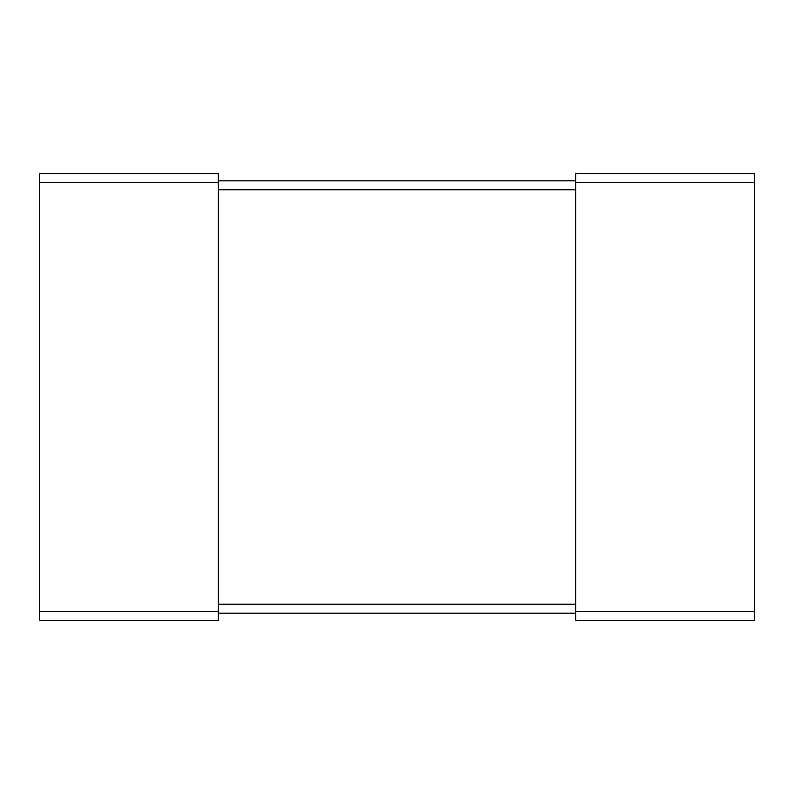 <?xml version="1.0" encoding="UTF-8"?>
<svg xmlns="http://www.w3.org/2000/svg" width="794" height="794" viewBox="0 0 794 794"><rect width="100%" height="100%" fill="white"/><g stroke="black" fill="none" stroke-linecap="round" stroke-linejoin="round"><path stroke-width="1.19" d="M754.3 182.62L754.3 173.688L575.65 173.688L575.65 620.312L754.3 620.312L754.3 182.62L575.65 182.62M218.35 180.833L575.65 180.833M218.35 613.167L575.65 613.167M218.35 182.62L218.35 173.688L39.7 173.688L39.7 620.312L218.35 620.312L218.35 182.62L39.7 182.62M575.65 611.38L754.3 611.38M218.35 189.766L575.65 189.766M218.35 604.234L575.65 604.234M39.7 611.38L218.35 611.38"/></g></svg>
